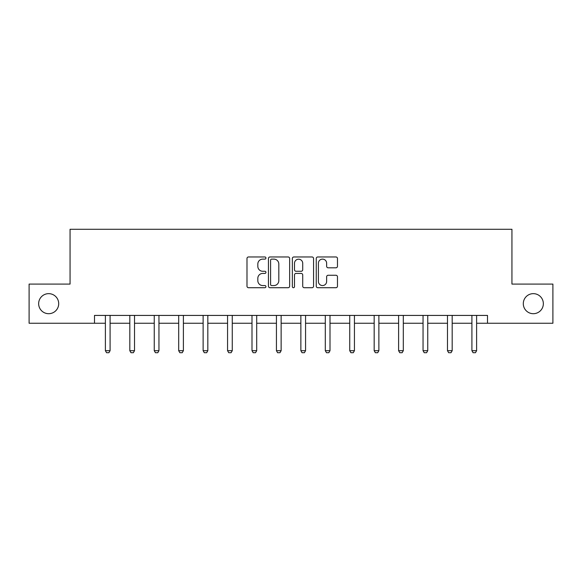 <?xml version="1.0" encoding="UTF-8"?>
<svg xmlns="http://www.w3.org/2000/svg" width="582" height="582" viewBox="0 0 582 582"><rect width="100%" height="100%" fill="white"/><g stroke="black" fill="none" stroke-linecap="round" stroke-linejoin="round"><path stroke-width="0.87" d="M523.298 303.673A10.025 10.025 0 0 0 533.323 313.698A10.025 10.025 0 0 0 543.348 303.673A10.025 10.025 0 0 0 533.323 293.648A10.025 10.025 0 0 0 523.298 303.673M38.652 303.673A10.025 10.025 0 0 0 48.677 313.698A10.025 10.025 0 0 0 58.702 303.673A10.025 10.025 0 0 0 48.677 293.648A10.025 10.025 0 0 0 38.652 303.673M265.938 258.044A1.077 1.077 0 0 0 264.861 256.968L248.529 256.968A1.535 1.535 0 0 0 246.986 258.51L246.986 286.184A1.535 1.535 0 0 0 248.529 287.719L264.861 287.719A1.077 1.077 0 0 0 265.938 286.642A1.077 1.077 0 0 0 264.861 285.566L262.751 285.566A4.918 4.918 0 0 1 257.826 280.648L257.826 278.342A4.918 4.918 0 0 1 262.751 273.424L264.861 273.424A1.077 1.077 0 0 0 265.938 272.347A1.077 1.077 0 0 0 264.861 271.27L262.751 271.27A4.918 4.918 0 0 1 257.826 266.345L257.826 264.039A4.918 4.918 0 0 1 262.751 259.121L264.861 259.121A1.077 1.077 0 0 0 265.938 258.044M335.93 267.807A1.535 1.535 0 0 0 337.473 266.272L337.473 258.51A1.535 1.535 0 0 0 335.93 256.968L317.794 256.968A1.535 1.535 0 0 0 316.252 258.51L316.252 286.184A1.535 1.535 0 0 0 317.794 287.719L335.93 287.719A1.535 1.535 0 0 0 337.473 286.184L337.473 276.806A1.535 1.535 0 0 0 335.93 275.264L328.168 275.264A1.535 1.535 0 0 0 326.633 276.806L326.633 281.455A4.11 4.11 0 0 1 322.523 285.566A4.11 4.11 0 0 1 318.405 281.455L318.405 263.231A4.11 4.11 0 0 1 322.523 259.121A4.11 4.11 0 0 1 326.633 263.231L326.633 266.272A1.535 1.535 0 0 0 328.168 267.807L335.93 267.807M94.495 323.25L29.1 323.25L29.1 284.089L70.058 284.089L70.058 229.272L511.942 229.272L511.942 284.089L552.9 284.089L552.9 323.25L487.505 323.25L487.505 315.422L94.495 315.422L94.495 323.25L105.386 323.25M289.654 258.51A1.535 1.535 0 0 0 288.119 256.968L269.975 256.968A1.535 1.535 0 0 0 268.44 258.51L268.44 286.184A1.535 1.535 0 0 0 269.975 287.719L288.119 287.719A1.535 1.535 0 0 0 289.654 286.184L289.654 258.51M293.881 256.968L312.025 256.968A1.535 1.535 0 0 1 313.56 258.51L313.56 286.184A1.535 1.535 0 0 1 312.025 287.719L304.262 287.719A1.535 1.535 0 0 1 302.72 286.184L302.72 274.959A1.535 1.535 0 0 0 301.185 273.424L296.034 273.424A1.535 1.535 0 0 0 294.499 274.959L294.499 286.642A1.077 1.077 0 0 1 293.423 287.719A1.077 1.077 0 0 1 292.346 286.642L292.346 258.51A1.535 1.535 0 0 1 293.881 256.968M110.085 323.25L129.815 323.25M134.515 323.25L154.252 323.25M158.951 323.25L178.689 323.25M183.388 323.25L203.125 323.25M207.825 323.25L227.562 323.25M232.262 323.25L251.999 323.25M256.698 323.25L276.435 323.25M281.135 323.25L300.865 323.25M305.565 323.25L325.302 323.25M330.001 323.25L349.738 323.25M354.438 323.25L374.175 323.25M378.875 323.25L398.612 323.25M403.311 323.25L423.049 323.25M427.748 323.25L447.485 323.25M452.185 323.25L471.915 323.25M476.614 323.25L487.505 323.25M271.663 259.121A1.077 1.077 0 0 0 270.586 260.198L270.586 284.489A1.077 1.077 0 0 0 271.663 285.566L273.896 285.566A4.918 4.918 0 0 0 278.814 280.648L278.814 264.039A4.918 4.918 0 0 0 273.896 259.121L271.663 259.121M302.72 263.311A4.11 4.11 0 0 0 298.61 259.201A4.11 4.11 0 0 0 294.499 263.311L294.499 269.728A1.535 1.535 0 0 0 296.034 271.27L301.185 271.27A1.535 1.535 0 0 0 302.72 269.728L302.72 263.311M110.267 315.422L110.158 315.757A1.564 1.564 0 0 0 110.085 316.237L110.085 350.699L108.907 352.728L106.557 352.728L105.386 350.699L105.386 316.237A1.564 1.564 0 0 0 105.313 315.757L105.204 315.422M105.386 350.699L110.085 350.699M134.697 315.422L134.595 315.757A1.564 1.564 0 0 0 134.515 316.237L134.515 350.699L133.343 352.728L130.994 352.728L129.815 350.699L129.815 316.237A1.564 1.564 0 0 0 129.742 315.757L129.641 315.422M129.815 350.699L134.515 350.699M159.133 315.422L159.024 315.757A1.564 1.564 0 0 0 158.951 316.237L158.951 350.699L157.78 352.728L155.43 352.728L154.252 350.699L154.252 316.237A1.564 1.564 0 0 0 154.179 315.757L154.07 315.422M154.252 350.699L158.951 350.699M183.57 315.422L183.461 315.757A1.564 1.564 0 0 0 183.388 316.237L183.388 350.699L182.217 352.728L179.867 352.728L178.689 350.699L178.689 316.237A1.564 1.564 0 0 0 178.616 315.757L178.507 315.422M178.689 350.699L183.388 350.699M208.007 315.422L207.898 315.757A1.564 1.564 0 0 0 207.825 316.237L207.825 350.699L206.654 352.728L204.304 352.728L203.125 350.699L203.125 316.237A1.564 1.564 0 0 0 203.053 315.757L202.943 315.422M203.125 350.699L207.825 350.699M232.444 315.422L232.334 315.757A1.564 1.564 0 0 0 232.262 316.237L232.262 350.699L231.083 352.728L228.733 352.728L227.562 350.699L227.562 316.237A1.564 1.564 0 0 0 227.489 315.757L227.38 315.422M227.562 350.699L232.262 350.699M256.88 315.422L256.771 315.757A1.564 1.564 0 0 0 256.698 316.237L256.698 350.699L255.52 352.728L253.17 352.728L251.999 350.699L251.999 316.237A1.564 1.564 0 0 0 251.926 315.757L251.817 315.422M251.999 350.699L256.698 350.699M281.317 315.422L281.208 315.757A1.564 1.564 0 0 0 281.135 316.237L281.135 350.699L279.957 352.728L277.607 352.728L276.435 350.699L276.435 316.237A1.564 1.564 0 0 0 276.355 315.757L276.254 315.422M276.435 350.699L281.135 350.699M305.746 315.422L305.645 315.757A1.564 1.564 0 0 0 305.565 316.237L305.565 350.699L304.393 352.728L302.043 352.728L300.865 350.699L300.865 316.237A1.564 1.564 0 0 0 300.792 315.757L300.683 315.422M300.865 350.699L305.565 350.699M330.183 315.422L330.074 315.757A1.564 1.564 0 0 0 330.001 316.237L330.001 350.699L328.83 352.728L326.48 352.728L325.302 350.699L325.302 316.237A1.564 1.564 0 0 0 325.229 315.757L325.12 315.422M325.302 350.699L330.001 350.699M354.62 315.422L354.511 315.757A1.564 1.564 0 0 0 354.438 316.237L354.438 350.699L353.267 352.728L350.917 352.728L349.738 350.699L349.738 316.237A1.564 1.564 0 0 0 349.666 315.757L349.556 315.422M349.738 350.699L354.438 350.699M379.057 315.422L378.947 315.757A1.564 1.564 0 0 0 378.875 316.237L378.875 350.699L377.696 352.728L375.346 352.728L374.175 350.699L374.175 316.237A1.564 1.564 0 0 0 374.102 315.757L373.993 315.422M374.175 350.699L378.875 350.699M403.493 315.422L403.384 315.757A1.564 1.564 0 0 0 403.311 316.237L403.311 350.699L402.133 352.728L399.783 352.728L398.612 350.699L398.612 316.237A1.564 1.564 0 0 0 398.539 315.757L398.43 315.422M398.612 350.699L403.311 350.699M427.93 315.422L427.821 315.757A1.564 1.564 0 0 0 427.748 316.237L427.748 350.699L426.57 352.728L424.22 352.728L423.049 350.699L423.049 316.237A1.564 1.564 0 0 0 422.976 315.757L422.867 315.422M423.049 350.699L427.748 350.699M452.359 315.422L452.258 315.757A1.564 1.564 0 0 0 452.185 316.237L452.185 350.699L451.006 352.728L448.657 352.728L447.485 350.699L447.485 316.237A1.564 1.564 0 0 0 447.405 315.757L447.303 315.422M447.485 350.699L452.185 350.699M476.796 315.422L476.687 315.757A1.564 1.564 0 0 0 476.614 316.237L476.614 350.699L475.443 352.728L473.093 352.728L471.915 350.699L471.915 316.237A1.564 1.564 0 0 0 471.842 315.757L471.733 315.422M471.915 350.699L476.614 350.699"/></g></svg>
